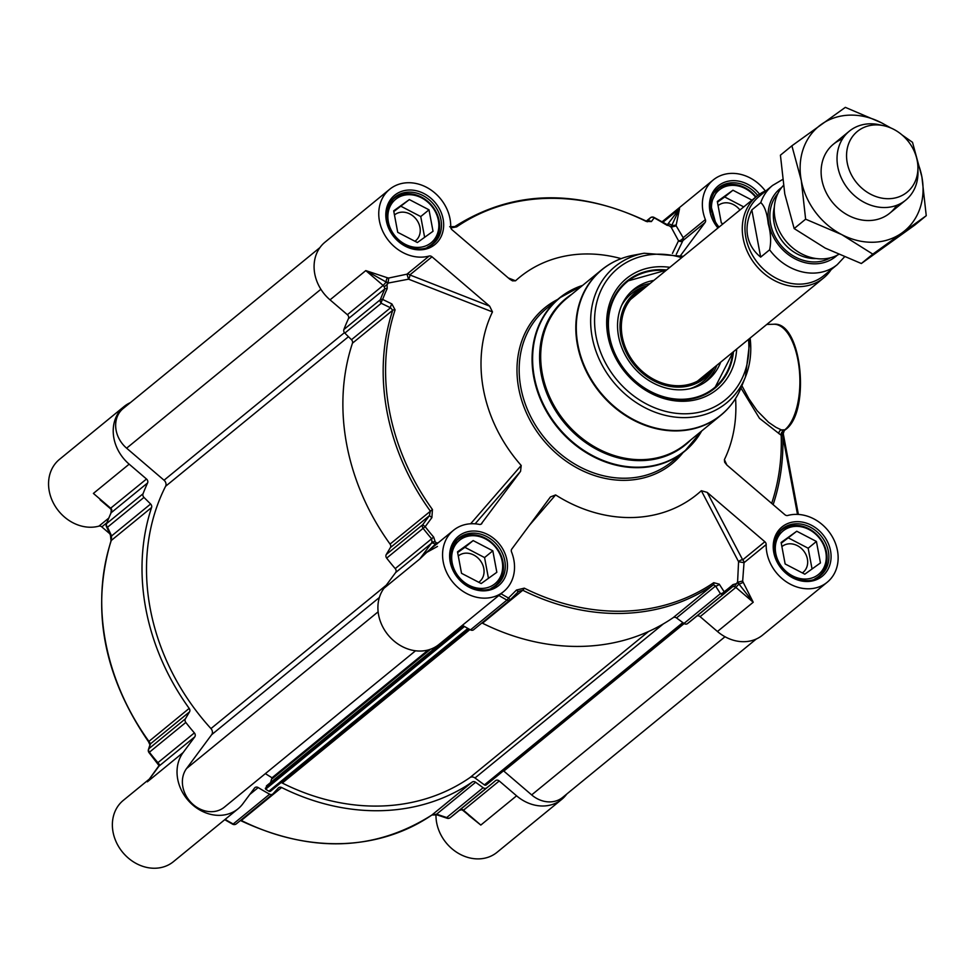 <?xml version="1.0" encoding="UTF-8"?>
<svg xmlns="http://www.w3.org/2000/svg" width="975" height="975" viewBox="0 0 975 975"><rect width="100%" height="100%" fill="white"/><g stroke="black" fill="none" stroke-linecap="round" stroke-linejoin="round"><path stroke-width="1.46" d="M468.634 815.307L480.809 825.069L463.466 810.225L499.237 780.963A3.303 2.779 50.7 0 0 495.422 780.719A234.232 197.328 -129.3 0 1 491.217 784.266A234.232 197.328 -129.3 0 1 486.598 787.922A3.303 2.779 -129.3 0 1 483.125 787.739L446.696 817.537A5207.243 2682.92 30.8 0 1 436.605 814.174A3.303 1.097 108.5 0 0 437.007 814.881A3.303 1.097 108.5 0 0 437.032 814.881M499.237 780.963L516.579 795.819L480.809 825.069L462.991 810.481L461.638 809.713L459.042 810.469M566.743 794.064A39.585 33.357 -129.3 0 1 561.685 799.427A39.585 33.357 -129.3 0 1 516.579 795.819M149.163 752.408A3.303 2.949 17.6 0 1 148.968 748.629A5207.243 820.255 126.3 0 1 150.491 743.828L148.895 741.353A221.045 186.213 -129.3 0 1 111.296 540.455L111.589 535.945A5207.243 2784.6 42.4 0 1 107.53 527.207L143.959 497.408A3.303 2.779 -129.3 0 1 143.02 493.813A234.232 197.328 -129.3 0 1 147.591 482.954A3.303 2.779 50.7 0 0 146.506 479.018L129.163 464.161A39.585 33.357 -129.3 0 1 124.13 406.49A39.585 33.357 -129.3 0 1 130.406 402.614M143.959 497.408L150.613 504.014L111.589 535.945A3.303 1.718 155.1 0 1 110.468 535.275A3.303 1.718 155.1 0 1 110.455 535.251L111.016 540.845A3.303 1.572 -161.6 0 0 111.016 541.32M151.588 507.5A221.045 186.213 50.7 0 0 189.187 708.398L148.517 741.719C103.362 675.833 90.858 608.875 111.016 540.845A3.303 1.572 -161.6 0 1 111.296 540.455L151.588 507.5A3.303 2.779 50.7 0 0 150.613 504.014M159.205 765.789L159.498 764.656L157.938 762.706A234.232 197.328 -129.3 0 1 149.382 752.237L148.98 752.578A3.303 3.303 0 0 1 148.444 749.556L149.967 744.754A3.303 2.949 -162.3 0 1 150.491 743.828L189.516 711.896A3.303 2.779 50.7 0 0 189.187 708.398M189.516 711.896L185.396 718.819L148.968 748.629A3.303 2.779 -129.3 0 0 149.382 752.237L185.811 722.438A3.303 2.779 -129.3 0 1 185.396 718.819M281.617 787.52A221.045 186.213 50.7 0 0 472.253 782.011A3.303 2.779 50.7 0 1 475.642 782.255L436.605 814.174L431.962 814.966A221.045 186.213 -129.3 0 1 241.312 820.475L281.617 787.52A3.303 2.779 50.7 0 0 278.363 787.946L273 793.821A3.303 2.779 -129.3 0 1 269.636 794.186A234.232 197.328 -129.3 0 1 258.217 787.568A3.303 2.779 50.7 0 0 254.536 788.044L242.897 803.729A39.585 33.357 -129.3 0 1 238.083 808.787A39.585 33.357 -129.3 0 1 189.967 802.352A39.585 33.357 -129.3 0 1 183.129 752.554L194.768 736.868A3.303 2.779 50.7 0 0 194.366 732.908A234.232 197.328 -129.3 0 1 185.811 722.438M475.642 782.255L483.125 787.739M435.983 814.6A3.303 2.779 -129.3 0 1 435.983 814.673A39.585 33.357 50.7 0 0 457.58 852.845A39.585 33.357 50.7 0 0 497.031 852.321L561.685 799.427M149.37 779.049L123.289 800.39A39.585 33.357 50.7 0 0 122.533 852.15A39.585 33.357 50.7 0 0 173.416 861.681L238.083 808.787M109.736 533.691L101.802 526.902L106.762 522.832M124.13 406.49L59.475 459.383A39.585 33.357 50.7 0 0 54.661 505.33A39.585 33.357 50.7 0 0 98.926 526.134A3.303 2.779 -129.3 0 1 101.802 526.902M100.181 499.895L103.825 503.015M148.773 779.878L149.333 779.159M106.409 524.794A3.303 1.597 21 0 1 106.324 523.965A3.303 1.597 21 0 1 106.592 523.612A3.303 2.779 -129.3 0 0 107.53 527.207A3.303 1.718 155.1 0 1 106.409 526.537L110.468 535.275M143.02 493.813L106.592 523.612A234.232 197.328 -129.3 0 1 111.15 512.753L111.784 509.706A3.303 2.779 50.7 0 0 110.736 508.268L93.393 493.423L129.163 464.161M472.253 782.011L431.962 814.966A3.303 1.767 55.6 0 1 431.901 815.015L437.007 814.881L447.098 818.244A3.303 1.109 -71.6 0 1 446.696 817.537A3.303 2.779 -129.3 0 0 450.158 817.72A3.303 1.779 52.7 0 1 450.133 817.745A3.303 1.779 52.7 0 1 450.072 817.781M240.411 820.511L240.764 820.67A3.303 0.841 116.5 0 1 240.752 820.67A3.303 0.841 116.5 0 0 241.312 820.475L240.764 820.219M461.394 808.775L461.931 809.445L461.394 808.775L461.931 809.445L458.993 810.517M700.221 378.885A53.613 45.167 -129.3 0 1 699.014 380.311M631.751 298.058A53.613 45.167 -129.3 0 1 633.372 297.168M709.605 371.207A53.613 45.167 -129.3 0 1 704.023 376.837A53.613 45.167 -129.3 0 1 635.115 363.943A53.613 45.167 -129.3 0 1 636.127 293.853A53.613 45.167 -129.3 0 1 642.757 289.49M639.99 291.757A53.613 45.167 50.7 0 0 634.774 295.023M702.609 377.947A53.613 45.167 50.7 0 0 706.826 373.474M666.327 270.209A69.286 58.366 50.7 0 0 626.767 281.263L666.388 270.16M733.224 351.878L714.492 388.513A69.286 58.366 50.7 0 0 733.176 351.926M653.884 280.398A58.561 49.335 50.7 0 0 632.007 290.903A58.561 49.335 50.7 0 0 621.416 346.612A58.561 49.335 50.7 0 0 668.216 388.562A58.561 49.335 50.7 0 0 706.083 381.469A58.561 49.335 50.7 0 0 720.72 362.115M646.949 286.065A55.1 46.41 50.7 0 0 621.173 337.874A55.1 46.41 50.7 0 0 667.68 385.942A55.1 46.41 50.7 0 0 713.797 367.782M637.297 293.962A54.1 45.581 50.7 0 0 634.225 295.51M702.012 378.373A54.1 45.581 50.7 0 0 704.133 375.68M733.456 351.707A69.286 58.366 -129.3 0 1 714.638 388.403A69.286 58.366 -129.3 0 1 651.995 392.84A69.286 58.366 -129.3 0 1 608.985 336.57A69.286 58.366 -129.3 0 1 626.901 281.153A69.286 58.366 -129.3 0 1 666.608 269.99M462.418 625.28A234.232 197.328 50.7 0 0 470.498 629.887A3.303 2.779 50.7 0 0 473.874 629.509M429.122 256.047L406.965 274.17L388.732 278.033L388.074 283.079L408.562 279.179A3.303 1.292 111.3 0 0 409.829 274.926L431.998 256.803A3.303 2.779 50.7 0 0 429.122 256.047A39.585 33.357 -129.3 0 1 384.857 235.231A39.585 33.357 -129.3 0 1 389.671 189.284L325.004 242.178A39.585 33.357 50.7 0 0 330.025 299.849L347.38 314.706A3.303 2.779 -129.3 0 1 348.453 318.642A234.232 197.328 50.7 0 0 343.895 329.501A3.303 2.779 50.7 0 0 344.833 333.097L381.262 303.298A5207.243 2784.6 42.4 0 1 390.512 307.783L392.754 310.233A221.045 186.213 50.7 0 0 430.353 511.132L429.414 515.665L431.888 517.615L432.449 509.535A219.631 185.031 -129.3 0 1 395.094 309.916L391.901 303.944A5084.528 2981.087 -134.9 0 0 382.651 299.435A3.303 1.353 115.8 0 0 381.262 303.298A3.303 2.779 50.7 0 1 380.323 299.703L343.895 329.501M386.271 554.519L390.39 547.597L429.414 515.665A5207.243 820.255 126.3 0 1 422.699 524.708L386.271 554.519A3.303 2.779 50.7 0 0 386.673 558.127A234.232 197.328 50.7 0 0 395.228 568.608A3.303 2.779 -129.3 0 1 395.631 572.569L384.004 588.254A39.585 33.357 50.7 0 0 390.829 638.04A39.585 33.357 50.7 0 0 438.957 644.475L503.612 591.581A39.585 33.357 -129.3 0 0 511.534 551.947A3.303 2.779 50.7 0 1 511.79 549.059L550.436 496.933L555.616 494.934A140.217 118.121 50.7 0 0 701.342 490.717L738.575 561.697L737.575 582.27L742.67 581.015L744.023 562.709L766.179 544.586A3.303 2.779 50.7 0 0 764.851 541.747L742.694 559.869A3.303 1.889 -27.7 0 0 738.575 561.697L744.023 562.709A3.303 2.779 50.7 0 0 742.694 559.869L707.216 492.399L764.851 541.747M475.13 523.819L520.553 471.352L481.004 524.209M431.998 256.803L489.633 306.138L409.829 274.926A3.303 2.779 50.7 0 0 406.965 274.17L408.562 279.179L492.472 311.915L489.633 306.138M621.148 258.631A140.217 118.121 50.7 0 0 515.543 280.8L512.472 280.849L509.669 279.118L452.034 229.771A3.303 2.779 50.7 0 1 450.706 226.943A39.585 33.357 -129.3 0 0 429.11 188.772A39.585 33.357 -129.3 0 0 389.671 189.284M676.309 254.292L682.939 240.581A3.303 2.779 50.7 0 0 683.195 237.705L676.211 225.908L671.117 227.126L678.527 240.788A3.303 3.022 -154.2 0 0 682.939 240.581L705.108 222.458L680.635 255.45M518.712 591.313L522.771 590.253A221.045 186.213 50.7 0 0 713.42 584.732L715.54 586.012A5207.243 2682.92 30.8 0 1 720.428 593.629L683.987 623.439A3.303 2.779 50.7 0 0 687.46 623.61A234.232 197.328 50.7 0 0 692.092 619.954L728.52 590.155A234.232 197.328 50.7 0 0 732.725 586.609L734.346 586.621L736.357 583.854A7.081 4.79 102.5 0 0 735.979 583.757L732.932 584.622A232.83 196.146 -129.3 0 1 724.157 591.776A5084.528 2834.337 -152.8 0 0 719.257 584.171L713.724 582.684A219.631 185.031 -129.3 0 1 524.294 588.157L516.482 590.033A5084.528 36.745 135 0 0 508.499 598.016L510.303 599.71A5207.243 341.908 -45.2 0 0 518.249 591.727L518.663 591.35M713.724 582.684A3.303 1.767 -124.4 0 1 713.42 584.732L673.128 617.699A221.045 186.213 -129.3 0 1 482.479 623.208L522.771 590.253A3.303 0.841 -63.5 0 0 524.294 588.157M673.128 617.699A3.303 2.779 -129.3 0 1 676.504 617.943L715.54 586.012A3.303 1.962 -32.7 0 0 719.257 584.171M683.987 623.439L676.504 617.943M696.918 616.017A3.303 2.779 -129.3 0 1 700.111 616.651L717.454 631.507A39.585 33.357 50.7 0 0 762.56 635.127L827.227 582.233A39.585 33.357 -129.3 0 1 787.776 582.745A39.585 33.357 -129.3 0 1 766.179 544.586M386.673 558.127L423.113 528.328A234.232 197.328 50.7 0 0 431.669 538.797L431.913 541.82L434.996 541.844A7.081 7.081 -151.9 0 0 435.033 541.271L433.68 537.103A232.83 196.146 -129.3 0 1 425.173 526.683A5084.528 1164.308 -54 0 0 431.888 517.615M432.449 509.535L390.061 544.087A3.303 2.779 -129.3 0 1 390.39 547.597M390.061 544.087A221.045 186.213 -129.3 0 1 352.462 343.188L392.754 310.233A3.303 1.572 18.4 0 1 395.094 309.916M391.901 303.944A3.303 1.353 -64.1 0 0 390.512 307.783L351.487 339.714A3.303 2.779 -129.3 0 1 352.462 343.188M351.487 339.714L344.833 333.097M384.199 286.882L384.881 288.844A234.232 197.328 50.7 0 0 380.323 299.703A3.303 1.597 21 0 1 382.651 299.435A232.83 196.146 -129.3 0 1 387.185 288.637L387.087 285.078A7.081 5.692 -13.8 0 0 386.868 284.676L384.199 286.882A3.303 2.779 -129.3 0 0 383.151 285.443L347.38 314.706M450.84 227.943L456.678 226.87A219.631 185.031 -129.3 0 1 646.108 221.386L651.398 221.581A5084.528 473.887 -41.3 0 0 654.176 217.852A3.303 3.01 -143.6 0 0 650.13 217.998A5207.243 341.908 134.8 0 1 647.534 221.496M653.616 217.522A3.303 0.768 118.6 0 1 654.042 217.425A3.303 0.768 118.6 0 1 654.176 217.852A232.83 196.146 -129.3 0 1 665.523 224.433L668.984 225.761A7.081 2.815 37 0 0 669.338 225.786L666.693 225.176M669.338 225.786L670.325 226.614A6.593 5.557 50.7 0 0 671.799 225.322L671.86 225.237A3.303 1.28 -178.4 0 0 676.236 224.713L679.563 208.626L671.86 225.237A42.888 36.136 50.7 0 0 671.86 227.431M647.632 221.508A3.303 3.01 36.5 0 1 651.398 221.581M435.496 545.013A3.303 1.67 74.3 0 1 435.203 544.391L435.264 544.306A6.593 5.557 50.7 0 0 436.117 542.478L434.996 541.844M422.699 524.708L425.173 526.683L423.113 528.328A3.303 2.779 50.7 0 1 422.699 524.708M386.868 284.676L387.709 283.822A6.593 5.557 50.7 0 0 386.197 282.067L386.1 281.982A3.303 1.243 101.4 0 1 387.562 277.814L365.796 270.599L386.1 281.982A42.888 36.136 50.7 0 0 388.245 282.36M738.197 581.929A42.888 36.136 50.7 0 0 739.013 584.098L753.224 602.245L743.133 582.197A3.303 0.609 -22.1 0 1 739.013 584.098L738.928 584.013A6.593 5.557 50.7 0 0 736.99 582.818A234.232 197.328 50.7 0 0 737.575 582.27M736.99 582.818L736.357 583.854M687.46 623.61L723.889 593.812A3.303 2.779 50.7 0 1 720.428 593.629A3.303 1.974 -32.6 0 0 724.157 591.776A3.303 1.779 52.7 0 1 723.889 593.812A234.232 197.328 50.7 0 0 728.52 590.155L732.749 586.584A3.303 1.779 -131.2 0 0 732.932 584.622M498.859 595.481A234.232 197.328 50.7 0 0 506.939 600.076A3.303 2.779 50.7 0 0 510.291 599.71L518.261 591.727L516.482 590.033M671.117 227.126A234.232 197.328 50.7 0 0 670.325 226.614M515.543 280.8L508.316 277.948M705.108 222.458A3.303 2.779 50.7 0 0 705.364 219.582L683.195 237.705A3.303 1.682 -35.6 0 1 678.527 240.788L672.421 253.451M388.074 283.079A234.232 197.328 50.7 0 0 387.709 283.822M438.567 542.502L436.763 543.197A234.232 197.328 50.7 0 1 436.117 542.478M492.472 311.915A140.217 118.121 50.7 0 0 521.211 465.477L470.633 523.782M437.19 543.904L436.763 543.197M436.727 544.001A42.888 36.136 50.7 0 0 435.203 544.391L419.774 558.992L425.941 552.825L453.485 530.303A39.585 33.357 -129.3 0 1 479.347 524.392A3.303 2.779 50.7 0 0 481.906 523.477M503.612 591.581A39.585 33.357 -129.3 0 1 452.729 582.063A39.585 33.357 -129.3 0 1 453.485 530.303M520.553 471.352L521.211 465.477M529.376 525.342L555.616 494.934M726.875 465.051L724.401 459.627L724.62 462.162L726.85 465.026L784.899 514.715A3.303 2.779 50.7 0 0 787.763 515.47A39.585 33.357 -129.3 0 1 832.041 536.287A39.585 33.357 -129.3 0 1 827.227 582.233M707.216 492.399L701.342 490.717M740.963 388.038L759.488 418.324L781.194 435.289A220.131 185.445 -129.3 0 1 771.664 503.393M785.582 429.536L784.241 430.633A1.645 1.389 50.7 0 1 783.486 430.901L784.826 429.817A1.645 1.389 50.7 0 0 785.582 429.536C810.908 411.84 801.938 320.921 773.687 324.248A54.429 24.594 88.3 0 1 799.232 368.879A54.429 24.594 88.3 0 1 784.826 429.817L781.28 429.914A3.303 2.901 -65.8 0 0 778.891 433.631M773.126 504.648A222.215 187.212 50.7 0 0 782.779 435.801L783.486 430.901L776.003 427.355L768.592 422.321L757.112 410.694L748.8 398.641L741.902 385.722M784.241 430.633L783.254 433.631L798.379 514.447M724.401 459.627A140.217 118.121 50.7 0 0 735.564 398.507M705.364 219.582A39.585 33.357 -129.3 0 1 713.273 179.936A39.585 33.357 -129.3 0 1 765.326 190.954M782.913 432.839L783.449 430.974A3.303 2.901 -65.8 0 0 781.17 434.655A3.303 1.207 178 0 0 782.693 435.167A3.303 1.572 -92.5 0 1 783.449 430.974M797.489 514.398L782.779 435.801A3.303 1.194 -2 0 1 781.194 435.289M669.849 267.333A71.589 60.316 50.7 0 0 606.657 322.774A71.589 60.316 50.7 0 0 669.825 399.994A71.589 60.316 50.7 0 0 736.686 349.05M432.547 207.261A28.043 23.619 50.7 0 0 396.581 198.595A28.043 23.619 50.7 0 0 394.168 234.865A28.043 23.619 50.7 0 0 430.133 243.518A28.043 23.619 50.7 0 0 432.547 207.261M409.342 199.582L429 209.808L433.022 231.282L417.373 242.531L397.715 232.306L393.693 210.832L409.342 199.582L393.827 211.551M427.44 247.199A29.689 25.009 50.7 0 0 431.462 244.603A29.689 25.009 50.7 0 0 432.985 207.005A29.689 25.009 50.7 0 0 393.863 198.644A29.689 25.009 50.7 0 0 390.524 202.069M414.923 241.264A16.672 14.04 50.7 0 0 415.655 240.715A16.672 14.04 50.7 0 0 416.508 219.607A16.672 14.04 50.7 0 0 394.546 214.902A16.672 14.04 50.7 0 0 394.473 214.975M424.625 237.315L420.737 216.56L401.078 206.334M429 209.808L420.737 216.56M501.296 574.616A28.043 23.619 50.7 0 0 485.404 538.883A28.043 23.619 50.7 0 0 453.046 549.522A28.043 23.619 50.7 0 0 468.938 585.244A28.043 23.619 50.7 0 0 501.296 574.616M492.814 550.814L496.836 572.288L481.187 583.55L461.528 573.312L457.507 551.838L473.155 540.589L492.814 550.814L484.563 557.566L464.904 547.341L457.641 552.557M491.266 588.205A29.689 25.009 50.7 0 0 495.288 585.609A29.689 25.009 50.7 0 0 502.028 575.92A29.689 25.009 50.7 0 0 490.925 541.868A29.689 25.009 50.7 0 0 457.689 539.65A29.689 25.009 50.7 0 0 454.35 543.075M478.749 582.27A16.672 14.04 50.7 0 0 479.468 581.722A16.672 14.04 50.7 0 0 483.259 576.274A16.672 14.04 50.7 0 0 477.019 557.164A16.672 14.04 50.7 0 0 458.36 555.921A16.672 14.04 50.7 0 0 458.287 555.982M488.451 578.333L484.563 557.566M473.155 540.589L464.904 547.341M819.975 538.907A28.043 23.619 50.7 0 0 784.01 530.254A28.043 23.619 50.7 0 0 781.597 566.512A28.043 23.619 50.7 0 0 817.55 575.165A28.043 23.619 50.7 0 0 819.975 538.907M796.758 531.229L816.428 541.466L820.438 562.941L804.802 574.19L785.143 563.964L781.121 542.478L796.758 531.229L781.255 543.197M814.868 578.845A29.689 25.009 50.7 0 0 818.89 576.262A29.689 25.009 50.7 0 0 820.414 538.663A29.689 25.009 50.7 0 0 781.292 530.29A29.689 25.009 50.7 0 0 777.953 533.715M802.352 572.91A16.672 14.04 50.7 0 0 803.083 572.362A16.672 14.04 50.7 0 0 803.936 551.253A16.672 14.04 50.7 0 0 781.974 546.561A16.672 14.04 50.7 0 0 781.889 546.622M812.053 568.973L808.165 548.218L788.507 537.981M816.428 541.466L808.165 548.218M755.601 197.182A28.043 23.619 50.7 0 0 719.879 189.467A28.043 23.619 50.7 0 0 717.771 225.505A28.043 23.619 50.7 0 0 719.038 227.102M723.023 223.836L721.317 222.958L717.307 201.472L732.944 190.223L751.993 200.143M755.991 196.865A29.689 25.009 50.7 0 0 717.478 189.284A29.689 25.009 50.7 0 0 714.139 192.709M739.928 210.003A16.672 14.04 50.7 0 0 718.148 205.554A16.672 14.04 50.7 0 0 718.075 205.615M743.742 206.895L724.693 196.974L717.442 202.191M732.944 190.223L724.693 196.974M756.295 639.003L562.66 797.392A27.215 22.925 -129.3 0 1 531.655 794.905L503.831 771.091A1.645 1.389 50.7 0 0 503.453 770.835M486.184 784.96L683.816 623.305L486.232 784.924A1.645 1.389 -129.3 0 1 484.417 784.899L474.996 777.977A4.948 4.168 50.7 0 0 469.913 777.623A216.097 182.045 -129.3 0 1 282.299 783.047A4.948 4.168 50.7 0 0 281.032 782.608M468.841 628.96L270.66 791.078A1.645 1.389 -129.3 0 1 268.881 791.213L265.614 789.177L266.723 785.728M270.477 782.596L272.013 777.782L265.346 773.626M415.545 650.776L224.348 807.178A27.215 22.925 -129.3 0 1 191.258 802.742A27.215 22.925 -129.3 0 1 186.566 768.519L211.673 734.662A4.948 4.168 50.7 0 0 210.953 728.593A216.097 182.045 -129.3 0 1 165.604 486.269A4.948 4.168 50.7 0 0 164.044 480.224L126.616 448.183A27.215 22.925 -129.3 0 1 123.167 408.525L319.958 247.553M783.364 185.518A44.533 37.525 50.7 0 0 774.991 218.181A44.533 37.525 50.7 0 0 838.561 254.499M760.671 257.12C753.602 251.379 749.251 244.323 747.618 235.938C746.107 227.516 747.508 218.839 751.835 209.905L760.78 202.593C764.632 206.091 767.118 213.147 768.215 223.738C770.847 233.074 771.31 241.763 769.616 249.807L760.671 257.12L751.835 209.905M782.535 179.546L772.529 185.469L759.05 196.499A51.139 43.083 50.7 0 0 745.826 237.4A51.139 43.083 50.7 0 0 777.575 278.935A51.139 43.083 50.7 0 0 823.802 275.657L837.281 264.627L844.387 257.01M766.399 190.491A52.784 44.472 50.7 0 0 756.819 196.194A52.784 44.472 50.7 0 0 743.169 238.412A52.784 44.472 50.7 0 0 775.929 281.3A52.784 44.472 50.7 0 0 823.656 277.912A52.784 44.472 50.7 0 0 831.151 269.648M883.886 125.738L879.389 124.751A44.533 37.525 50.7 0 0 849.31 131.186A44.533 37.525 50.7 0 0 837.793 166.81A44.533 37.525 50.7 0 0 865.447 202.995A44.533 37.525 50.7 0 0 905.714 200.143A44.533 37.525 50.7 0 0 917.987 171.941L917.914 167.334A39.256 33.077 50.7 0 0 917.243 160.79A39.256 33.077 50.7 0 0 883.886 125.738A39.256 33.077 50.7 0 0 847.226 162.813A39.256 33.077 50.7 0 0 885.995 198.644A39.256 33.077 50.7 0 0 917.914 167.334M842.437 139.023A44.533 37.525 50.7 0 0 832.553 202.447A44.533 37.525 50.7 0 0 896.671 205.335M888.834 127.177A67.628 56.977 50.7 0 0 881.449 122.777A67.628 56.977 50.7 0 0 821.145 124.52A67.628 56.977 50.7 0 0 801.279 180.424A67.628 56.977 50.7 0 0 841.742 234.597A67.628 56.977 50.7 0 0 902.046 232.854A67.628 56.977 50.7 0 0 921.899 176.938A67.628 56.977 50.7 0 0 917.475 162.191M791.895 145.799L780.427 155.183L784.777 193.928L794.162 228.564L825.228 248.101L861.339 263.518L914.782 225.079L926.25 215.694L872.808 254.134L841.742 234.597L805.63 219.18L801.279 180.424L791.895 145.799L845.337 107.36L881.449 122.777L890.931 128.005M902.07 134.977L912.515 142.313L921.899 176.938L926.25 215.694M794.162 228.564L805.63 219.18M861.339 263.518L872.808 254.134M108.652 518.188L98.926 526.134M100.072 499.797L110.26 508.523L146.506 479.018M183.129 752.554L147.359 781.816L158.998 766.131A3.303 1.743 -143.4 0 0 158.827 766.301A3.303 1.743 -143.4 0 0 158.718 766.496M461.931 809.445A3.303 2.779 50.7 0 1 463.466 810.225L462.991 810.481M147.591 482.954L111.15 512.753A3.303 1.645 -155.4 0 0 110.906 513.069A3.303 1.645 -155.4 0 0 110.833 513.472M157.694 762.852L194.366 732.908M194.768 736.868L158.998 766.131A3.303 2.779 50.7 0 0 159.498 764.656M232.513 823.765A3.303 0.768 -61.4 0 0 232.647 824.192A3.303 0.768 -61.4 0 0 233.196 823.997A234.232 197.328 -129.3 0 1 225.127 819.39M240.764 820.67C310.769 853.32 374.485 851.431 431.901 815.015L431.901 815.015A3.303 1.767 55.6 0 1 431.827 815.051M491.217 784.266L454.789 814.064A234.232 197.328 -129.3 0 1 450.158 817.72L486.598 787.922M236.572 823.619A3.303 2.779 -129.3 0 1 233.196 823.997L269.636 794.186M249.734 794.503L258.217 787.568M643.354 289.002A53.771 45.301 50.7 0 0 635.017 364.028A53.771 45.301 50.7 0 0 710.202 370.719M665.937 270.538A68.616 57.805 50.7 0 0 608.4 324.98A68.616 57.805 50.7 0 0 667.777 397.8A68.616 57.805 50.7 0 0 732.786 352.243M650.081 283.506A58.317 49.128 50.7 0 0 630.398 292.451M704.255 382.736A58.317 49.128 50.7 0 0 716.918 365.223M647.327 285.76A56.696 47.763 50.7 0 0 621.806 305.077M690.178 388.659A56.696 47.763 50.7 0 0 714.175 367.477M500.979 593.738A232.83 196.146 -129.3 0 0 508.499 598.016A3.303 0.768 -61.4 0 1 506.939 600.076L470.498 629.887M348.453 318.642L384.881 288.844A3.303 1.645 -155.4 0 1 387.185 288.637M700.111 616.651L735.881 587.401L753.224 602.245L717.454 631.507M734.346 586.621A3.303 2.779 -129.3 0 1 735.881 587.401L738.928 584.013M395.631 572.569L431.401 543.307L419.774 558.992L384.004 588.254M431.913 541.82A3.303 2.779 -129.3 0 1 431.401 543.307A3.303 1.743 -143.4 0 1 435.264 544.306M433.68 537.103L395.228 568.608M330.025 299.849L365.796 270.599L383.151 285.443L386.197 282.067M646.315 221.118L650.13 217.998A3.303 2.779 50.7 0 1 651.885 217.218M662.732 222.397L679.563 208.626L667.29 224.835M671.799 225.322A3.303 1.743 36.6 0 0 667.936 224.311A3.303 2.779 -129.3 0 1 667.375 224.859M454.728 226.651A3.303 1.767 55.6 0 1 454.789 226.602L454.789 226.602A3.303 1.767 55.6 0 1 456.678 226.87M449.682 226.736L454.789 226.602C512.216 190.186 575.933 188.297 645.938 220.935A3.303 0.841 116.5 0 1 646.108 221.386M676.211 225.908A39.585 33.357 -129.3 0 1 676.236 224.713M388.732 278.033A39.585 33.357 -129.3 0 1 387.562 277.814M743.133 582.197A39.585 33.357 -129.3 0 1 742.67 581.015M830.542 550.765A31.834 26.825 50.7 0 0 783.12 526.086A31.834 26.825 50.7 0 0 792.809 577.907A31.834 26.825 50.7 0 0 830.542 550.765M828.384 551.375A30.188 25.435 -129.3 0 1 820.584 575.518C801.621 593.921 755.503 559.126 782.352 528.779A30.188 25.435 -129.3 0 1 809.652 526.853A30.188 25.435 -129.3 0 1 828.384 551.375M774.552 552.923A30.188 25.435 -129.3 0 1 782.352 528.779M759.549 194.159A31.834 26.825 50.7 0 0 718.234 185.896A31.834 26.825 50.7 0 0 717.941 227.992M710.738 211.916A30.188 25.435 -129.3 0 1 718.538 187.773A30.188 25.435 -129.3 0 1 757.697 195.5M443.125 219.107A31.834 26.825 50.7 0 0 395.692 194.439A31.834 26.825 50.7 0 0 405.381 246.248A31.834 26.825 50.7 0 0 443.125 219.107M440.956 219.716A30.188 25.435 -129.3 0 1 433.156 243.86C414.192 262.275 368.087 227.48 394.936 197.133A30.188 25.435 -129.3 0 1 422.224 195.195A30.188 25.435 -129.3 0 1 440.956 219.716M387.124 221.276A30.188 25.435 -129.3 0 1 394.936 197.133M506.939 560.125A31.834 26.825 50.7 0 0 459.505 535.446A31.834 26.825 50.7 0 0 469.207 587.255A31.834 26.825 50.7 0 0 506.939 560.125M504.782 560.722A30.188 25.435 -129.3 0 1 496.97 584.866C478.006 603.281 431.901 568.486 458.75 538.139A30.188 25.435 -129.3 0 1 486.038 536.201A30.188 25.435 -129.3 0 1 504.782 560.722M450.938 562.283A30.188 25.435 -129.3 0 1 458.75 538.139M557.615 299.471A100.62 84.764 50.7 0 0 518.712 388.355A100.62 84.764 50.7 0 0 589.192 473.618A100.62 84.764 50.7 0 0 682.939 452.692M701.768 430.889L684.682 451.267L671.799 461.809A98.975 83.375 -129.3 0 1 582.319 468.146A98.975 83.375 -129.3 0 1 520.869 387.745A98.975 83.375 -129.3 0 1 546.463 308.587L559.357 298.045A98.975 83.375 50.7 0 0 533.764 377.203A98.975 83.375 50.7 0 0 595.201 457.604A98.975 83.375 50.7 0 0 684.682 451.267A98.975 83.375 50.7 0 0 701.707 430.95M582.636 285.395A98.975 83.375 50.7 0 0 559.357 298.045L582.709 285.334M701.586 431.048A98.755 83.192 -129.3 0 1 609.18 462.65A98.755 83.192 -129.3 0 1 534.3 376.923A98.755 83.192 -129.3 0 1 582.514 285.492M748.507 339.385A84.898 71.516 -129.3 0 1 683.048 413.778A84.898 71.516 -129.3 0 1 596.03 336.18A84.898 71.516 -129.3 0 1 681.671 257.668M683.341 256.303L644.134 253.232A88.079 74.21 50.7 0 0 592.166 337.094A88.079 74.21 50.7 0 0 663.792 414.972A88.079 74.21 50.7 0 0 745.412 377.045A88.079 74.21 50.7 0 0 750.116 338.069M750.177 338.02L745.412 377.045L741.28 387.258A93.917 79.121 -129.3 0 1 654.262 427.696A93.917 79.121 -129.3 0 1 577.895 344.675A93.917 79.121 -129.3 0 1 633.311 255.255L644.134 253.232M615.847 260.898A94.027 79.207 50.7 0 0 601.746 269.758A94.027 79.207 50.7 0 0 577.432 344.967A94.027 79.207 50.7 0 0 635.81 421.346A94.027 79.207 50.7 0 0 720.818 415.313A94.027 79.207 50.7 0 0 732.298 403.248M571.874 294.194A94.465 79.584 50.7 0 0 541.222 374.278A94.465 79.584 50.7 0 0 603.854 452.863A94.465 79.584 50.7 0 0 690.946 439.749M741.28 387.258C736.71 398.495 729.885 407.842 720.818 415.313L685.681 444.064A94.027 79.207 -129.3 0 1 600.673 450.084A94.027 79.207 -129.3 0 1 542.307 373.705A94.027 79.207 -129.3 0 1 566.609 298.496L601.746 269.758C610.874 262.348 621.392 257.51 633.311 255.255M531.655 794.905L725.01 636.748M503.831 771.091L684.182 623.561M484.417 784.899L682.841 622.586M474.996 777.977L663.39 623.866M469.913 777.623L648.509 631.532M282.299 783.047L469.926 629.57M268.881 791.213L467.878 628.436M265.614 789.177L464.502 626.498M265.31 788.324L463.71 626.035M266.407 785.984L462.686 625.438M272.33 778.647L430.536 649.228M272.013 777.782L428.317 649.935M186.566 768.519L378.129 611.812M211.673 734.662L379.385 597.48M210.953 728.593L386.283 585.171M165.604 486.269L348.453 336.704M164.044 480.224L344.443 332.658M126.616 448.183L320.885 289.27M816.27 258.558A39.256 33.077 -129.3 0 1 774.028 222.69A39.256 33.077 -129.3 0 1 774.321 207.273M777.892 193.538A41.901 35.295 50.7 0 0 770.579 223.653A41.901 35.295 50.7 0 0 830.444 257.778M837.233 255.218A43.875 36.965 -129.3 0 1 797.087 259.85A43.875 36.965 -129.3 0 1 768.812 223.702A43.875 36.965 -129.3 0 1 781.755 187.395M772.529 185.469A51.139 43.083 50.7 0 0 760.78 202.593M769.616 249.807A51.139 43.083 50.7 0 0 837.281 264.627M159.181 765.375L148.322 780.475M106.409 526.537A3.303 3.303 0 0 1 106.324 523.965L110.906 513.069L111.296 509.815L110.26 508.523M148.517 741.719L149.943 744.9M159.23 765.862L148.98 752.578M272.756 794.052L236.328 823.851A3.303 3.303 0 0 1 232.647 824.192L224.75 819.695M454.789 814.064L450.133 817.745A3.303 3.303 0 0 1 447.098 818.244M473.618 629.74L510.059 599.942A3.303 3.303 0 0 0 510.303 599.71M646.291 221.106L650.374 217.766A3.303 3.303 0 0 1 654.042 217.425L667.631 224.884M645.938 220.935L647.339 221.788M437.482 546.439L425.941 552.825M773.687 324.248L766.764 324.443M718.526 227.516L715.967 224.079L710.446 204.031L718.538 187.773M661.94 221.922L713.273 179.936M429.329 246.346L431.462 244.603M391.731 200.387L393.863 198.644M493.155 587.352L495.288 585.609M455.557 541.393L457.689 539.65M816.757 578.004L818.89 576.262M779.159 532.033L781.292 530.29M715.345 191.027L717.478 189.284M270.538 791.188L468.853 628.973M266.541 785.826L462.638 625.414M697.393 381.201L823.656 277.912M630.545 299.483L756.819 196.194M889.724 213.208L905.714 200.143M833.332 144.263L849.31 131.186"/></g></svg>

